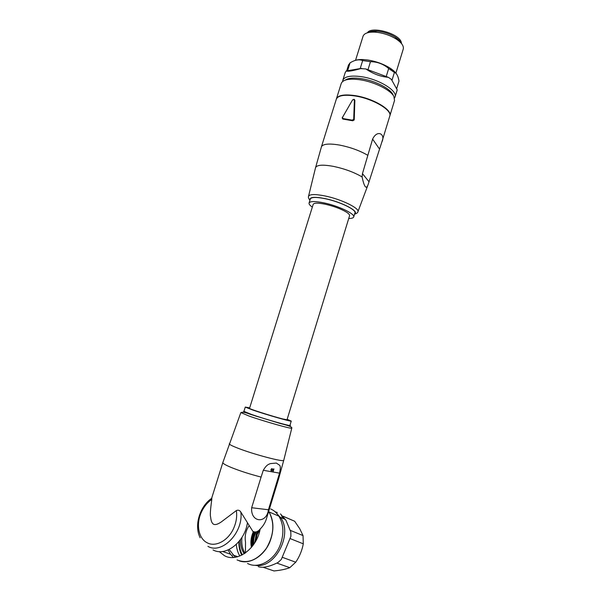 <?xml version="1.0" encoding="UTF-8"?>
<svg xmlns="http://www.w3.org/2000/svg" width="601" height="601" viewBox="0 0 601 601"><rect width="100%" height="100%" fill="white"/><g stroke="black" fill="none" stroke-linecap="round" stroke-linejoin="round"><path stroke-width="0.9" d="M309.199 347.401L287.008 419.776L282.545 418.905C272.306 416.313 248.649 408.755 249.528 408.372L249.535 408.349M309.207 347.378L349.557 215.789C349.857 214.85 348.715 213.565 346.138 211.943C340.647 208.742 333.705 206.173 325.314 204.242C318.162 202.8 314.12 202.822 313.196 204.317L313.159 204.43M249.678 407.884L245.268 407.08L252.758 410.032C266.476 414.758 292.304 422.15 291.245 421.076L287.15 419.31M348.73 218.471C351.623 218.494 353.275 218.013 353.681 217.044C355.522 214.046 338.581 205.873 323.909 202.868C315.149 201.11 310.206 201.14 309.087 202.965C308.741 204.009 309.823 205.384 312.325 207.097M243.938 411.339L251.398 414.405C265.101 419.197 290.967 426.53 289.93 425.358L291.237 421.098M353.719 216.938L354.921 212.994C356.784 209.922 339.873 201.688 325.201 198.713C316.434 196.978 311.491 197.045 310.356 198.916L310.304 199.059M362.095 176.949C364.289 187.324 366.317 189.818 368.173 184.424L381.83 142.084C385.865 134.278 377.345 129.065 372.612 139.116L362.463 173.621L362.095 176.949C354.177 172.277 344.606 168.746 333.39 166.364C322.639 164.449 316.689 164.892 315.548 167.709L321.505 146.561C323.368 143.842 329.438 143.354 339.715 145.096C350.36 147.23 359.676 150.611 367.662 155.238M308.516 196.339L315.548 167.709M268.444 509.768L251.661 507.725C250.407 522.592 266.566 524.125 268.444 509.768L279.533 473.152C280.757 467.308 280.299 466.601 279.841 465.399L276.325 463.063L270.36 463.604C268.489 464.4 266.626 464.671 263.283 470.275L261.097 477.074C250.046 474.219 240.137 471.034 231.377 467.525C225.653 465.144 222.806 463.499 222.828 462.59L222.858 462.5M251.661 507.725L261.097 477.074M211.68 498.334L211.792 499.431C210.35 509.979 209.967 515.778 210.62 516.837C210.966 520.939 211.98 523.418 213.671 524.282C215.338 525.041 217.893 524.252 221.326 521.908L236.343 510.572C238.161 509.746 239.664 510.249 240.836 512.082C243.63 532.321 222.009 554.746 207.931 546.362M271.532 470.44L271.254 470.853C270.645 470.117 270.856 469.358 271.885 468.592L272.253 468.622M271.517 470.959C270.878 470.252 271.028 469.479 271.968 468.63L273.102 470.673L273.936 468.915L273.192 471.349L271.93 469.073L271.69 470.5M272.929 471.244L272.035 469.058M353.704 119.261L354.387 100.314L354.868 100.292L354.229 119.907L353.704 119.261L352.239 120.155L352.757 120.778L354.229 119.907M342.502 117.33L352.562 99.916L342.39 117.601L343.111 118.57L352.239 120.155M228.087 549.968L230.461 554.182L233.443 557.48L230.483 554.19L228.102 549.96M237.064 559.937C247.642 564.091 257.408 560.215 266.386 548.315C273.973 535.175 274.837 523.043 268.97 511.917L268.67 511.443M229.154 549.479L235.276 557.27M239.311 560.876C249.896 564.79 264.117 556.068 269.849 541.869C274.199 530.488 273.913 520.511 268.993 511.924L268.67 511.428M236.298 544.431C236.666 548.781 237.838 552.642 239.799 556.015M247.537 563.46C258.175 569.29 273.928 560.823 279.931 545.716C284.175 534.499 283.837 524.643 278.894 516.154C276.738 512.811 274.011 510.414 270.698 508.949M240.37 539.758C240.257 545.19 241.534 549.81 244.194 553.626L244.261 553.724M247.582 523.05L247.304 523.441M241.978 537.369C241.264 543.469 242.271 548.758 244.99 553.236M239.153 541.336C239.115 546.024 240.032 550.223 241.895 553.942L242.376 554.828M241.722 555.159C239.739 551.185 238.785 546.692 238.852 541.696M275.093 511.721L281.2 518.347C292.664 535.867 274.124 569.485 255.004 565.286M280.487 513.893L286.016 520.391L290.801 531.885L290.899 536.325L281.283 559.486L278.075 562.453C269.376 566.796 262.772 568.193 258.257 566.645M275.378 511.909L277.309 512.503M245.418 552.943L245.531 542.222C244.547 536.062 245.749 530.548 249.137 525.68M283.191 516.319L294.67 521.255L283.124 516.236M263.103 567.261L273.981 570.95C280.524 570.326 285.806 569.237 289.817 567.667L276.821 563.084M282.402 557.337L295.737 562.205L289.817 567.667M290.313 530.352L303.032 535.596L303.287 543.83L290.178 538.594M303.032 535.596L299.771 528.767L294.67 521.255M283.116 518.475L281.456 515.575M295.737 562.205C299.553 556.541 302.078 550.418 303.287 543.83M255.049 532.306L254.704 533.079C252.953 537.271 252.292 541.501 252.72 545.768M255.613 541.373L257.258 534.304L260.068 529.579M365.829 68.942L388.351 77.326C380.703 76.703 373.191 73.908 365.829 68.942L360.172 68.582L362.673 60.566L370.479 61.7L367.985 69.746M345.079 72.984L346.146 70.963L347.596 70.715L350.06 62.842L348.467 65.148M362.673 60.566L361.877 60.303C358.542 59.236 354.605 60.085 350.06 62.842M396.825 74.471C395.653 72.488 393.557 70.467 390.53 68.431C383.919 64.187 376.309 61.377 367.692 59.995L363.139 59.559C359.135 59.416 356.032 59.882 353.831 60.949M396.66 88.7L398.989 81.067C398.162 76.049 396.63 73.172 394.399 72.428L388.682 68.506C383.325 64.007 377.255 61.738 370.479 61.7M367.421 32.792C370.915 25.978 397.794 32.987 401.092 41.619L401.618 43.7M369.247 32.379L376.181 31.365M367.797 32.687C369.728 31.447 372.665 30.929 376.587 31.117L378.976 31.35C385.061 32.229 390.545 34.197 395.428 37.247C398.546 39.298 400.529 41.349 401.378 43.4M395.834 73.292L403.218 49.184C404.03 46.127 401.716 42.761 396.284 39.095C390.74 35.632 384.52 33.401 377.616 32.394L374.896 32.138C368.27 31.883 364.334 33.22 363.087 36.143L363.004 36.398M388.351 77.326L391.394 79.385L397.208 89.91L395.09 96.844M391.965 80.369L394.399 72.428M386.21 76.53L388.682 68.506M347.596 70.715L360.172 68.582M346.146 70.963C347.663 71.737 352.847 70.858 361.682 68.326M342.6 81.518L342.818 80.218C344.621 76.477 350.759 75.283 361.224 76.65C378.81 79.062 397.997 90.909 395.03 97.046L394.549 97.993M345.192 80.136C348.189 78.062 353.531 77.559 361.209 78.648C375.355 80.647 391.612 89.264 393.204 95.364M341.195 83.607L341.285 83.314C343.111 79.542 349.361 78.363 360.029 79.768C374.145 81.796 390.59 89.97 393.865 96.385L394.541 100.465L389.891 115.685M336.365 99.03L336.455 98.729C338.22 95.153 344.433 94.124 355.101 95.619C373.018 98.256 392.746 110.021 389.831 115.88L389.809 115.94M354.868 100.292L354.102 99.36L352.562 99.916M353.764 99.383L352.539 100.014M342.179 117.826L342.788 119.051L343.111 118.57M321.505 146.561L327.823 126.278M354.387 100.314L353.696 99.398M336.267 99.338L336.357 99.052C338.115 95.491 344.328 94.455 354.996 95.957C372.913 98.602 392.641 110.359 389.733 116.203L381.83 142.084M342.788 119.051L352.757 120.778M273.583 468.84L272.967 470.313M278.451 479.418L266.401 518.866C265.304 522.547 263.23 525.943 260.173 529.045C257.829 531.923 255.372 532.681 252.818 531.329L240.836 512.082M255.275 541.967L256.943 534.184L259.775 529.428M253.051 545.325C252.458 541.291 252.998 537.249 254.681 533.207L255.094 532.298M252.51 546.046C251.774 541.704 252.315 537.339 254.14 532.952L254.433 532.283M251.398 547.413C250.392 542.478 250.933 537.489 253.029 532.433L253.321 531.772M243.991 411.182C242.631 411.152 245.02 412.203 251.15 414.344C266.393 419.678 294.618 427.536 289.983 425.2M354.68 213.798C359.578 211.372 341.488 201.906 325.081 198.6C314.526 196.58 309.523 196.993 310.063 199.848M240.873 412.579L249.032 416.05C264.072 421.354 292.567 429.399 291.778 428.167L291.778 428.145M261.119 417.62L255.635 416.042M354.56 214.166C356.476 213.603 357.557 212.882 357.82 212.01C360.592 208.727 341.623 199.292 324.983 195.949C314.947 193.98 309.447 194.138 308.493 196.422C308.163 197.398 308.644 198.676 309.936 200.246M283.762 460.246L283.755 460.283C284.408 462.477 253.69 454.431 237.786 448.151C232.234 445.987 229.394 444.537 229.266 443.808L229.319 443.658M211.62 498.379L222.828 462.59L240.821 412.669C242.18 411.783 245.403 412.354 250.504 414.374L280.344 423.517C288.735 425.553 292.552 427.101 291.778 428.167L283.755 460.283L278.466 479.358L277.587 479.831M279.533 473.152L263.283 470.275M379.501 149.033L372.612 139.116M369.074 181.848L362.463 173.621M236.343 510.572C237.185 516.176 236.373 521.893 233.909 527.738C228.711 540.299 215.797 547.496 207.255 542.823C198.473 538.654 195.843 524.11 201.327 512.315C203.852 506.763 207.345 502.474 211.792 499.431M397.562 39.967L395.954 38.381M398.936 41.026L397.449 39.073M260.173 529.045C256.875 548.518 237.215 562.994 224.458 555.685L219.222 551.598M247.417 522.78C244.885 541.974 225.495 557.112 213.039 549.915M254.651 542.981L256.304 533.936L257.829 531.021M253.772 544.311C253.367 540.697 253.907 537.114 255.395 533.545L256.124 532.005M313.196 204.317L249.528 408.372M243.931 411.369L245.268 407.08M310.356 198.916L309.087 202.965M357.956 211.642L367.572 186.025M211.89 498.191C200.231 505.794 193.665 525.206 200.178 537.812M237.816 556.699L232.7 554.948M278.894 516.154L268.993 511.924M285.467 519.482L280.644 517.423M346.672 70.873L348.557 64.848M363.139 59.559L361.877 60.303M390.53 68.431L391.364 70.167M395.428 37.247L396.284 39.095M376.587 31.117L374.896 32.138M355.522 60.37L363.087 36.143M342.818 80.218L345.274 72.375M336.455 98.729L341.285 83.314M342.48 117.375L342.157 117.879M353.906 99.473L354.38 99.45M336.357 99.052L327.477 127.382M230.461 554.182L222.588 551.493M268.97 511.917L268.572 511.744M251.962 546.707C251.165 542.004 251.736 537.339 253.682 532.711L253.938 532.133"/></g></svg>
